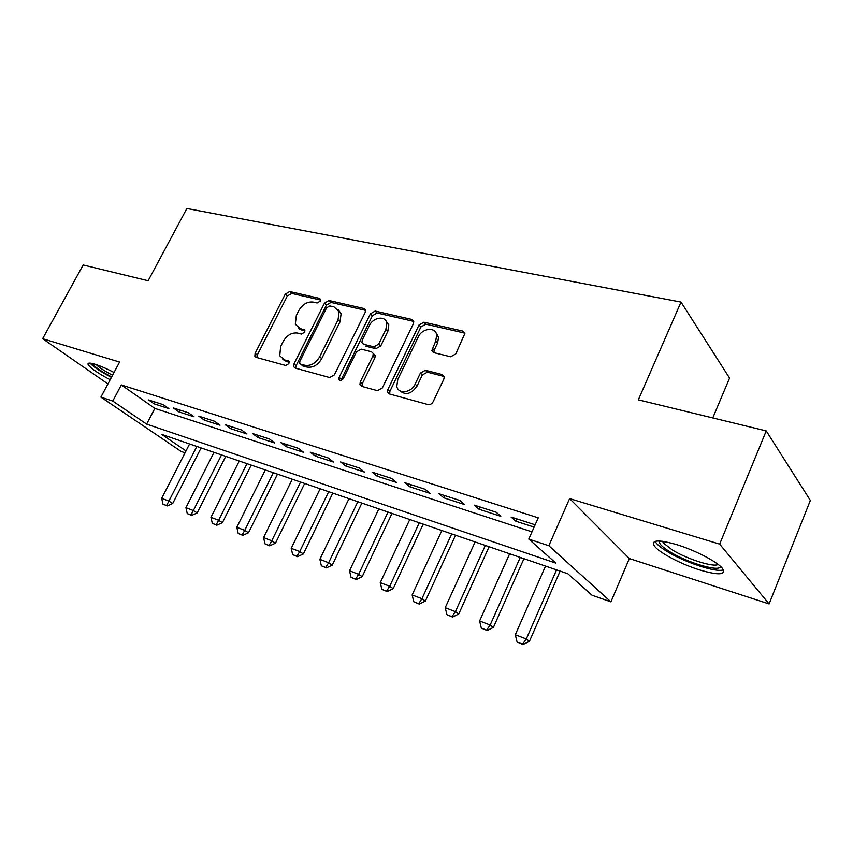 <?xml version="1.0" encoding="UTF-8"?>
<svg xmlns="http://www.w3.org/2000/svg" width="853" height="853" viewBox="0 0 853 853"><rect width="100%" height="100%" fill="white"/><g stroke="black" fill="none" stroke-linecap="round" stroke-linejoin="round"><path stroke-width="1.28" d="M320.28 301.12L320.515 299.318L319.449 298.337L289.657 291.534L285.254 294.157L255.111 353.302L254.855 356.266L256.145 357.375L285.68 365.479L288.858 363.645L289.06 361.608L284.188 359.667L279.752 355.765L280.648 346.499L283.185 341.477C286.992 335.133 291.79 332.329 297.59 333.065L301.482 334.056L304.66 332.201L304.873 330.292L299.947 328.384L295.33 324.247L296.311 315.514L298.817 310.545C302.591 304.265 307.389 301.44 313.2 302.079L317.113 302.986L320.28 301.12M676.674 544.619C657.791 539.299 650.444 539.896 654.635 546.4C659.795 552.957 681.142 564.142 699.3 569.836C718.802 575.583 726.479 575.061 722.32 568.258C717.074 561.658 694.811 550.11 676.674 544.619M114.046 372.462C106.668 368.656 100.323 365.905 95.003 364.21C89.405 362.536 87.166 362.76 88.275 364.86C91.047 368.528 98.34 373.497 110.154 379.756M450.661 356.767L455.769 353.92L464.885 333.438L462.838 331.092L423.93 322.199L419.004 325.004L387.912 389.437L387.561 392.071L389.363 393.937L428.014 404.557C430.157 404.887 431.863 403.949 433.132 401.742L443.848 379.116L444.242 376.834L442.227 374.563L425.434 370.277L420.401 373.07L415.123 384.117C411.306 392.956 398.191 394.502 396.794 386.366L397.765 379.51L418.247 336.978C422.128 327.978 435.894 326.56 436.715 335.186L435.68 341.115L431.885 350.508L433.846 352.652L450.661 356.767M766.229 430.914L810.35 500.423L769.097 603.935L719.655 544.129L766.229 430.914L638.332 399.844L681.014 302.079L186.871 208.495L148.134 280.754L83.167 264.974L42.65 338.705L119.591 362.056L100.889 397.135L112.767 401.07L121.329 384.927L538.254 517.824L528.785 539.085L548.831 545.739L610.919 601.855L592.089 595.266L567.853 573.76L161.75 434.412L186.018 450.917M719.655 544.129L569.612 498.6L548.831 545.739M365.116 312.571L365.468 310.119L363.783 308.466L329.002 300.512L324.439 303.188L293.997 363.879L293.72 366.79L295.149 368.08L329.663 377.548L334.376 374.872L365.116 312.571M375.149 311.057L411.914 319.459L413.769 321.421L413.396 323.714L382.347 387.923L377.431 390.663L361.619 386.324L359.923 384.65L360.265 381.909L372.878 356.053L373.23 353.483L371.503 351.745L361.214 349.144L356.458 351.862L343.354 378.508C341.648 380.758 340.166 381.024 338.908 379.318L339.121 377.357L370.415 313.797L375.149 311.057L377.101 312.998L413.769 321.41M42.65 338.705L107.926 383.925M163.36 404.717L148.635 399.961L154.19 403.864L168.883 408.63L163.36 404.717M188.545 412.852L173.33 407.937L178.842 411.86L194.026 416.786L188.545 412.852M214.583 421.254L198.856 416.179L204.325 420.134L220.021 425.22L214.583 421.254M241.527 429.965L225.256 424.709L230.673 428.675L246.922 433.953L241.527 429.965M269.431 438.975L252.573 433.527L257.937 437.525L274.751 442.984L269.431 438.975M298.326 448.305L280.872 442.664L286.171 446.684L303.593 452.335L298.326 448.305M328.288 457.986L310.183 452.143L315.418 456.174L333.47 462.027L328.288 457.986M359.369 468.02L340.582 461.953L345.732 466.005L364.466 472.082L359.369 468.02M437.824 334.749L437.312 335.805M391.623 478.448L372.121 472.146L377.186 476.209L396.624 482.51L391.623 478.448M425.125 489.27L404.876 482.723L409.835 486.796L430.019 493.354L425.125 489.27M459.959 500.519L438.9 493.716L443.741 497.8L464.736 504.613L459.959 500.519M496.19 512.216L474.279 505.136L479.002 509.241L500.828 516.321L496.19 512.216M121.329 384.927L154.851 408.406L532.005 531.856M534.916 525.32L533.914 524.403L511.096 517.035L515.681 521.14L534.117 527.122M712.767 417.927L729.571 378.092L681.014 302.079M569.612 498.6L629.354 558.566L769.097 603.935M629.354 558.566L610.919 601.855M185.048 452.815L181.124 451.44L100.889 397.135M112.767 401.07L146.641 424.122L555.911 563.151L528.785 539.085M154.851 408.406L146.641 424.122M154.19 403.864L155.139 402.062M178.842 411.86L179.791 410.026M255.004 356.543L256.199 354.198M204.325 420.134L205.285 418.258M283.996 360.35L284.294 359.763M230.673 428.675L231.643 426.767M257.937 437.525L258.917 435.574M286.171 446.684L287.152 444.701M373.294 354.731L375.181 355.211M315.418 456.174L316.399 454.148M345.732 466.005L346.734 463.947M377.186 476.209L378.188 474.108M409.835 486.796L410.837 484.653M443.741 497.8L444.765 495.604M479.002 509.241L480.026 506.991M515.681 521.14L516.705 518.848M298.251 327.712L302.015 330.228L299.947 328.384M304.979 330.975L302.015 330.228M282.759 359.113L286.299 361.459L284.188 359.667M289.188 362.248L286.299 361.459M320.589 300.043L291.705 293.421L287.301 296.034L257.254 355.072L256.838 357.556M365.521 310.343L331.007 302.431L326.454 305.097L296.098 365.67L295.714 368.229M329.834 305.928L326.635 307.805L299.893 361.214L299.68 363.229L300.704 364.146L304.884 365.287C310.844 366.14 315.781 363.314 319.672 356.789L338.033 319.907L339.121 311.697L334.045 306.909L329.834 305.928M301.813 365.105L300.704 364.146M338.172 309.671L341.115 313.605L340.038 321.805L321.741 358.612C317.849 365.127 312.934 367.952 306.973 367.078L302.794 365.948M373.347 353.59L375.224 355.36L374.872 357.929L362.29 383.733L361.949 386.42M377.101 312.998L372.377 315.727L340.859 380.438M385.855 329.471L386.835 323.01C385.524 315.333 373.092 317.22 369.381 325.558L362.269 340.027L361.928 342.597L363.613 344.26L373.913 346.83L378.721 344.09L385.855 329.471L387.806 331.401L388.787 324.95L386.004 320.952M387.806 331.401L380.694 345.987L375.896 348.717L365.606 346.147M435.744 332.446L438.602 337.148L437.568 343.066L434.177 350.178L433.836 352.652M399.918 390.781C405.751 395.6 411.466 394.001 417.085 385.982L415.123 384.117M442.227 374.563L444.136 376.472L427.364 372.175L422.342 374.957L417.085 385.982M464.842 333.128L425.818 324.172L420.902 326.966L389.917 391.271L389.586 394.001M189.59 443.965L161.697 498.323L168.883 501.095L196.84 446.45M166.57 505.541L162.976 504.134L167.209 505.936L166.57 505.541L168.883 501.095L172.732 503.483L201.105 447.91M161.697 498.323L162.976 504.134M167.209 505.936L172.732 503.483M111.647 376.941C100.558 371.034 94.182 366.566 92.519 363.517M96.101 364.562C99.279 367.59 104.759 371.162 112.553 375.256M90.066 363.111C93.35 366.854 100.462 371.62 111.412 377.399M720.465 566.36C720.38 572.512 687.454 562.82 669.84 551.752C662.877 547.466 659.369 544.139 659.294 541.783L659.582 540.994M662.493 541.271L663.581 543.148L672.153 549.822C686.74 558.96 713.577 567.597 718.151 564.451M655.136 541.335L656.277 543.105C658.281 545.515 661.843 548.287 666.982 551.411C684.522 562.34 716.552 572.939 723.429 569.825M214.028 452.346L185.933 507.674L193.354 510.531L221.524 454.916M190.955 515.031L187.244 513.581L191.584 515.425L190.955 515.031L193.354 510.531L197.171 512.93L225.757 456.376M185.933 507.674L187.244 513.581M191.584 515.425L197.171 512.93M299.627 328.288L299.488 329.013M239.266 461.004L210.958 517.323L218.635 520.287L246.997 463.659M216.14 524.83L212.301 523.337L216.769 525.224L216.14 524.83L218.635 520.287L222.409 522.676L251.208 465.109M210.958 517.323L212.301 523.337M216.769 525.224L222.409 522.676M265.336 469.95L236.825 527.303L244.747 530.363L273.333 472.701M242.156 534.959L238.2 533.424L242.785 535.364L242.156 534.959L244.747 530.363L248.5 532.762L277.502 474.129M236.825 527.303L238.2 533.424M242.785 535.364L248.5 532.762M292.291 479.205L263.566 537.614L271.766 540.781L300.555 482.041M269.068 545.44L264.974 543.841L269.697 545.835L269.068 545.44L271.766 540.781L275.466 543.18L304.681 483.459M263.566 537.614L264.974 543.841M269.697 545.835L275.466 543.18M320.152 488.769L291.225 548.287L299.712 551.56L328.704 491.701M296.919 556.284L292.675 554.631L297.526 556.678L296.919 556.284L299.712 551.56L303.369 553.96L332.787 493.098M291.225 548.287L292.675 554.631M297.526 556.678L303.369 553.96M348.994 498.664L319.864 559.333L328.65 562.724L357.844 501.692M325.739 567.501L321.357 565.795L326.347 567.895L325.739 567.501L328.65 562.724L332.265 565.123L361.875 503.078M319.864 559.333L321.357 565.795M326.347 567.895L332.265 565.123M378.849 508.9L349.527 570.774L358.633 574.293L388.008 512.045M355.605 579.123L351.052 577.353L356.202 579.518L355.605 579.123L358.633 574.293L362.184 576.681L391.996 513.41M349.527 570.774L351.052 577.353M356.202 579.518L362.184 576.681M409.781 519.52L380.267 582.631L389.714 586.278L419.281 522.782M386.558 591.172L381.845 589.338L387.145 591.566L386.558 591.172L389.714 586.278L393.201 588.666L423.195 524.126M380.267 582.631L381.845 589.338M387.145 591.566L393.201 588.666M441.854 530.523L412.148 594.936L421.947 598.71L451.695 533.903M418.663 603.668L413.769 601.77L419.228 604.063L418.663 603.668L421.947 598.71L425.359 601.088L455.545 535.226M412.148 594.936L413.769 601.77M419.228 604.063L425.359 601.088M475.11 541.932L445.234 607.699L455.406 611.622L485.336 545.44M451.983 616.644L446.897 614.672L452.538 617.039L451.983 616.644L455.406 611.622L458.743 613.989L489.1 546.741M445.234 607.699L446.897 614.672M452.538 617.039L458.743 613.989M509.646 553.789L479.599 620.952L490.166 625.025L520.266 557.425M486.594 630.122L481.316 628.064L487.138 630.506L486.594 630.122L490.166 625.025L493.418 627.381L523.945 558.694M479.599 620.952L481.316 628.064M487.138 630.506L493.418 627.381M545.515 566.093L515.308 634.728L526.301 638.972L556.551 569.879M522.558 644.122L517.078 641.989L523.092 644.505L522.558 644.122L526.301 638.972L529.446 641.307L560.133 571.105M515.308 634.728L517.078 641.989M523.092 644.505L529.446 641.307M320.525 299.36L319.449 298.337M289.028 361.544L288.069 360.723M304.873 330.271L303.849 329.354M257.254 355.072L255.111 353.302M287.301 296.034L285.254 294.157M291.705 293.421L289.657 291.534M296.098 365.67L293.997 363.879M326.454 305.097L324.439 303.188M331.007 302.431L329.002 300.512M365.468 310.129L363.783 308.466M306.973 367.078L304.884 365.287M321.741 358.612L319.672 356.789M340.038 321.805L338.033 319.907M413.758 321.368L411.914 319.459M362.29 383.733L360.265 381.909M374.872 357.929L372.878 356.053M341.179 379.169L339.121 377.357M372.377 315.727L370.415 313.797M375.896 348.717L373.913 346.83M380.694 345.987L378.721 344.09M434.177 350.178L432.279 348.237M437.568 343.066L435.68 341.115M422.342 374.957L420.401 373.07M427.364 372.175L425.434 370.277M389.917 391.271L387.912 389.437M420.902 326.966L419.004 325.004M425.818 324.172L423.93 322.199M464.672 333.086L462.838 331.092M256.209 357.386L254.855 356.266M295.277 368.112L293.72 366.79M341.115 313.605L339.121 311.697M361.885 386.398L359.923 384.65M375.224 355.36L373.23 353.483M340.166 380.427L338.908 379.318M388.787 324.95L386.835 323.01M433.793 352.449L431.885 350.508M438.602 337.148L436.715 335.186M389.565 393.894L387.561 392.071M661.054 541.101L659.294 541.783M664.263 541.538L663.581 543.148"/></g></svg>
